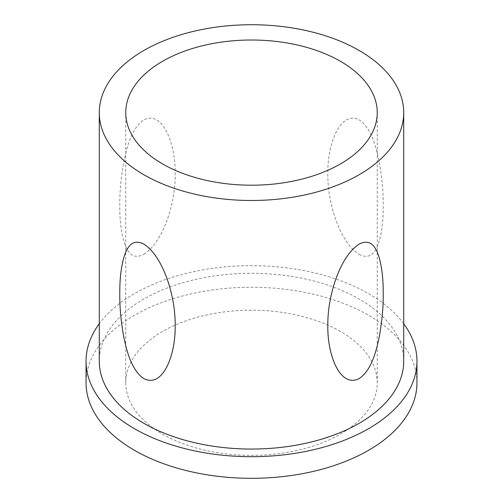 <?xml version="1.0" encoding="UTF-8"?>
<svg xmlns="http://www.w3.org/2000/svg" width="503" height="503" viewBox="0 0 503 503"><rect width="100%" height="100%" fill="white"/><g stroke="black" fill="none" stroke-linecap="round" stroke-linejoin="round"><path stroke-width="0.38" stroke-dasharray="2.52 1.89" d="M340.412 331.452A125.744 72.595 0 0 0 203.382 315.714A125.744 72.595 0 0 0 125.756 382.789A125.744 72.595 0 0 0 162.588 434.12A125.744 72.595 0 0 0 299.618 449.858A125.744 72.595 0 0 0 377.244 382.789A125.744 72.595 0 0 0 340.412 331.452M403.714 361.173A152.214 87.88 0 0 0 359.129 299.034A152.214 87.88 0 0 0 193.253 279.982A152.214 87.88 0 0 0 99.286 361.173M359.129 254.355C371.333 260.623 376.433 250.488 379.287 241.05C382.085 230.795 383.387 218.855 383.198 205.224C383.336 191.769 382.003 177.37 379.199 162.016C376.263 147.662 371.478 128.158 359.129 119.827C346.542 113.747 338.676 125.926 334.344 136.099C329.899 147.31 327.723 159.703 327.818 173.277C327.654 186.707 329.786 200.622 334.206 215.026C338.55 228.632 346.504 246.231 359.129 254.355M416.949 382.789A165.449 95.52 0 0 0 368.492 315.243A165.449 95.52 0 0 0 188.185 294.538A165.449 95.52 0 0 0 86.051 382.789M403.714 323.737A165.449 95.52 0 0 0 368.492 293.626A165.449 95.52 0 0 0 99.286 323.737M143.871 254.355C156.307 246.395 164.544 228.569 168.794 215.026C173.233 200.596 175.358 186.676 175.182 173.258C175.277 159.677 173.107 147.297 168.668 136.131C164.343 125.964 156.496 113.766 143.889 119.815C131.553 128.102 126.75 147.599 123.807 161.979C120.997 177.37 119.664 191.794 119.802 205.237C119.62 218.868 120.927 230.802 123.713 241.05C126.655 250.45 131.497 260.661 143.871 254.355M125.756 382.789L125.756 112.609M377.244 382.789L377.244 112.609"/><path stroke-width="0.75" d="M340.412 61.272A125.744 72.595 0 0 0 203.382 45.534A125.744 72.595 0 0 0 125.756 112.609A125.744 72.595 0 0 0 162.588 163.94A125.744 72.595 0 0 0 299.618 179.678A125.744 72.595 0 0 0 377.244 112.609A125.744 72.595 0 0 0 340.412 61.272M359.129 378.633C346.693 384.764 338.456 372.824 334.206 362.575C329.767 351.377 327.642 338.965 327.818 325.334C327.723 311.91 329.893 297.996 334.332 283.585C338.657 270.036 346.504 252.317 359.111 244.118C371.447 237.862 376.25 248.275 379.193 257.643C382.003 267.904 383.336 279.813 383.198 293.362C383.38 306.805 382.073 321.197 379.287 336.545C376.345 350.962 371.503 370.359 359.129 378.633M99.286 112.609L99.286 361.173A152.214 87.88 0 0 0 143.871 423.312A152.214 87.88 0 0 0 309.747 442.363A152.214 87.88 0 0 0 403.714 361.173L403.714 112.609A152.214 87.88 0 0 0 359.129 50.463A152.214 87.88 0 0 0 193.253 31.419A152.214 87.88 0 0 0 99.286 112.609A152.214 87.88 0 0 0 143.871 174.748A152.214 87.88 0 0 0 309.747 193.8A152.214 87.88 0 0 0 403.714 112.609M143.871 244.106C156.458 252.267 164.324 269.979 168.656 283.554C173.101 298.002 175.277 311.929 175.182 325.347C175.346 338.984 173.214 351.396 168.794 362.581C164.45 372.786 156.496 384.795 143.871 378.633C131.667 370.535 126.567 350.893 123.713 336.545C120.915 321.172 119.613 306.767 119.802 293.35C119.664 279.787 120.997 267.892 123.801 257.668C126.737 248.306 131.522 237.875 143.871 244.106M99.286 323.737A165.449 95.52 0 0 0 86.051 361.173L86.051 382.789A165.449 95.52 0 0 0 134.508 450.33A165.449 95.52 0 0 0 314.815 471.041A165.449 95.52 0 0 0 416.949 382.789L416.949 361.173A165.449 95.52 0 0 0 403.714 323.737M86.051 361.173A165.449 95.52 0 0 0 134.508 428.719A165.449 95.52 0 0 0 314.815 449.424A165.449 95.52 0 0 0 416.949 361.173"/></g></svg>
